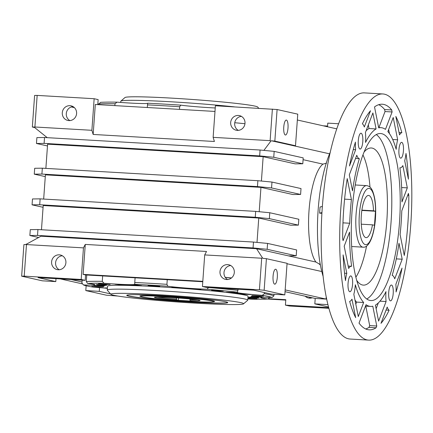 <?xml version="1.0" encoding="UTF-8"?>
<svg xmlns="http://www.w3.org/2000/svg" width="433" height="433" viewBox="0 0 433 433"><rect width="100%" height="100%" fill="white"/><g stroke="black" fill="none" stroke-linecap="round" stroke-linejoin="round"><path stroke-width="0.65" d="M375.481 211.244L373.49 210.801A21.136 6.073 93.3 0 0 368.84 195.489A21.136 6.073 93.3 0 0 368.559 195.451A21.136 6.073 93.3 0 0 361.301 215.699A21.136 6.073 93.3 0 0 365.825 237.609A21.136 6.073 93.3 0 0 366.107 237.647A21.136 6.073 93.3 0 0 372.483 224.835L374.48 225.284L375.481 211.244L361.836 210.454M373.49 210.801L361.88 210.124M361.257 224.186L372.483 224.835M212.181 300.984A36.545 1.651 4.1 0 1 213.648 301.639A36.545 1.651 4.1 0 1 181.606 300.908A36.545 1.651 4.1 0 1 142.3 296.924A36.545 1.651 4.1 0 1 140.822 296.416A36.545 1.651 4.1 0 1 171.246 296.892A36.545 1.651 4.1 0 1 212.181 300.984M190.017 299.008L189.957 299.793A22.013 0.996 -175.9 0 0 197.432 299.912M157.119 297.022A22.013 0.996 -175.9 0 0 176.485 299.014L176.567 297.872M189.957 299.793L190.157 300.729A22.895 1.034 -175.9 0 0 200.057 300.54A22.895 1.034 -175.9 0 0 177.314 297.92A22.895 1.034 -175.9 0 0 154.429 297.271A22.895 1.034 -175.9 0 0 176.686 299.95L176.485 299.014M178.569 298.012L178.401 300.334L191.873 301.114L190.157 300.729M176.686 299.95L178.401 300.334M361.111 133.234A7.924 2.279 93.3 0 0 361.003 133.218A7.924 2.279 93.3 0 0 358.28 140.812A7.924 2.279 93.3 0 0 359.98 149.028A7.924 2.279 93.3 0 0 360.083 149.044A7.924 2.279 93.3 0 0 362.805 141.45A7.924 2.279 93.3 0 0 361.111 133.234M350.882 275.929A7.924 2.279 93.3 0 0 350.773 275.913A7.924 2.279 93.3 0 0 348.051 283.507A7.924 2.279 93.3 0 0 349.75 291.723A7.924 2.279 93.3 0 0 349.859 291.739A7.924 2.279 93.3 0 0 352.576 284.145A7.924 2.279 93.3 0 0 350.882 275.929M391.529 285.049A7.924 2.279 93.3 0 0 391.421 285.033A7.924 2.279 93.3 0 0 388.699 292.627A7.924 2.279 93.3 0 0 390.398 300.843A7.924 2.279 93.3 0 0 390.501 300.854A7.924 2.279 93.3 0 0 393.224 293.265A7.924 2.279 93.3 0 0 391.529 285.049M401.759 142.354A7.924 2.279 93.3 0 0 401.651 142.338A7.924 2.279 93.3 0 0 398.928 149.932A7.924 2.279 93.3 0 0 400.622 158.148A7.924 2.279 93.3 0 0 400.731 158.159A7.924 2.279 93.3 0 0 403.453 150.565A7.924 2.279 93.3 0 0 401.759 142.354M359.287 158.678A17.612 5.061 -86.7 0 1 356.776 155.258L349.312 174.856L352.516 190.85A89.523 25.726 -86.7 0 1 359.341 158.689A17.612 5.061 -86.7 0 1 359.287 158.678M399.935 167.798A17.612 5.061 -86.7 0 1 399.875 167.782A89.523 25.726 -86.7 0 1 401.954 201.94L407.312 187.868L402.847 165.595A17.612 5.061 -86.7 0 1 400.168 167.831A17.612 5.061 -86.7 0 1 399.935 167.798M365.706 328.972A113.002 32.475 93.3 0 0 369.013 327.37L376.082 327.781L376.759 326.006L372.791 306.207A89.523 25.726 -86.7 0 1 370.561 306.412A89.523 25.726 -86.7 0 1 369.36 306.239A89.523 25.726 -86.7 0 1 366.042 304.691L359.022 323.115A113.002 32.475 93.3 0 0 367.682 329.637A113.002 32.475 93.3 0 0 369.203 329.854A113.002 32.475 93.3 0 0 376.082 327.781M356.673 280.324A68.685 19.739 93.3 0 0 362.426 284.984A68.685 19.739 93.3 0 0 363.352 285.114A68.685 19.739 93.3 0 0 386.94 219.309A68.685 19.739 93.3 0 0 372.239 148.113A68.685 19.739 93.3 0 0 371.314 147.983A68.685 19.739 93.3 0 0 364.126 151.967M381.727 133.683A83.65 24.037 93.3 0 0 380.602 133.526A83.65 24.037 93.3 0 0 351.877 213.675A83.65 24.037 93.3 0 0 369.777 300.388A83.65 24.037 93.3 0 0 370.902 300.551A83.65 24.037 93.3 0 0 399.632 220.397A83.65 24.037 93.3 0 0 381.727 133.683M384.558 94.199A123.275 35.425 -86.7 0 1 410.939 221.988A123.275 35.425 -86.7 0 1 368.607 340.105A123.275 35.425 -86.7 0 1 366.946 339.873A123.275 35.425 -86.7 0 1 340.565 212.083A123.275 35.425 -86.7 0 1 382.902 93.966A123.275 35.425 -86.7 0 1 384.558 94.199M368.607 340.105L350.08 339.034A123.275 35.425 -86.7 0 1 348.424 338.801A123.275 35.425 -86.7 0 1 322.044 211.012A123.275 35.425 -86.7 0 1 364.375 92.895L382.902 93.966M342.682 238.648L343.082 240.661L349.718 223.239A89.523 25.726 -86.7 0 1 351.417 199.537L347.223 178.596A113.002 32.475 93.3 0 0 342.682 238.648M400.087 234.54L404.281 255.481A113.002 32.475 93.3 0 0 408.822 195.429L408.422 193.416L401.786 210.833A89.523 25.726 -86.7 0 1 400.087 234.54M345.502 280.633A17.612 5.061 -86.7 0 1 346.801 273.358L343.098 254.88A113.002 32.475 93.3 0 0 345.502 280.633M349.658 301.384A113.002 32.475 93.3 0 0 355.677 317.649L351.975 299.171A17.612 5.061 -86.7 0 1 349.658 301.384M355.325 284.752A17.612 5.061 -86.7 0 1 353.831 294.294L358.291 316.566L363.65 302.499A89.523 25.726 -86.7 0 1 355.325 284.752M349.555 232.137L344.197 246.204L348.657 268.482A17.612 5.061 -86.7 0 1 351.336 266.246A17.612 5.061 -86.7 0 1 351.628 266.295A89.523 25.726 -86.7 0 1 349.555 232.137M395.843 284.362A17.612 5.061 -86.7 0 1 396.076 291.977A113.002 32.475 93.3 0 0 402.035 268.103L395.843 284.362M381.002 323.332A113.002 32.475 93.3 0 0 389.121 310.234A17.612 5.061 -86.7 0 1 387.194 307.073L381.002 323.332M394.734 278.814L402.197 259.215L398.993 243.227A89.523 25.726 -86.7 0 1 392.163 275.383A17.612 5.061 -86.7 0 1 394.734 278.814M375.411 305.135L378.615 321.129L386.079 301.53A17.612 5.061 -86.7 0 1 385.976 291.625A89.523 25.726 -86.7 0 1 375.411 305.135M401.846 132.693A113.002 32.475 93.3 0 0 395.832 116.423L399.535 134.901A17.612 5.061 -86.7 0 1 401.846 132.693L399.058 132.53M406.002 153.439A17.612 5.061 -86.7 0 1 404.703 160.719L408.406 179.192A113.002 32.475 93.3 0 0 406.002 153.439M397.673 139.783L393.213 117.505L387.854 131.578A89.523 25.726 -86.7 0 1 396.179 149.325A17.612 5.061 -86.7 0 1 397.673 139.783L392.699 139.491M355.661 149.715A17.612 5.061 -86.7 0 1 355.433 142.094A113.002 32.475 93.3 0 0 349.469 165.974L355.661 149.715L353.279 149.574M370.507 110.745A113.002 32.475 93.3 0 0 362.383 123.838A17.612 5.061 -86.7 0 1 364.315 127.004L370.507 110.745M365.425 132.547A17.612 5.061 -86.7 0 1 365.528 142.446A89.523 25.726 -86.7 0 1 376.093 128.937L372.889 112.948L365.425 132.547M374.518 106.929L378.713 127.87A89.523 25.726 -86.7 0 1 380.943 127.665A89.523 25.726 -86.7 0 1 385.467 129.386L392.103 111.963L391.697 109.95A113.002 32.475 93.3 0 0 382.307 104.223A113.002 32.475 93.3 0 0 374.518 106.929M323.078 276.2A78.368 22.521 -86.7 0 1 330.282 152.178M322.363 206.465L320.041 207.023L319.603 213.166L321.898 213.301M366.767 299.008A83.65 24.037 93.3 0 0 391.329 217.945A83.65 24.037 93.3 0 0 376.315 134.576M355.856 277.234A68.685 19.739 93.3 0 0 366.572 246.063M369.999 187.148A68.685 19.739 93.3 0 0 362.957 154.944M378.935 127.551L385.029 111.552L384.623 109.538L391.697 109.95M384.623 109.538A113.002 32.475 93.3 0 0 378.729 104.694M385.029 111.552L392.103 111.963M369.013 327.37L369.685 325.594L365.788 306.131M369.685 325.594L376.759 326.006M407.68 195.364L408.822 195.429M344.598 199.142L351.417 199.537M342.963 222.849L349.718 223.239M379.968 301.173L386.079 301.53M376.125 308.691L378.323 302.916M396.292 258.874L402.197 259.215M401.645 187.538L407.312 187.868M389.451 133.618L388.634 129.532M355.553 158.473L359.341 158.689M366.112 130.75A89.523 25.726 -86.7 0 1 369.019 128.525L368.31 124.975M369.019 128.525L376.093 128.937M355.802 304.128L356.581 302.088A89.523 25.726 -86.7 0 1 354.984 300.047M356.581 302.088L363.65 302.499M386.057 310.06L389.121 310.234M344.56 273.228L346.801 273.358M319.603 213.166L321.941 212.598M247.914 298.277L257.115 298.71L247.947 297.823M263.508 296.21L251.811 295.447L258.631 296.204L263.508 296.21M223.293 291.084L211.591 290.321L218.416 291.079L223.293 291.084M159.777 286.24L148.081 285.477L154.9 286.235L159.777 286.24M110.171 284.513L98.47 283.75L105.295 284.508L110.171 284.513M103.53 286.917L91.834 286.159L98.654 286.917L103.53 286.917M76.598 113.56A7.485 7.161 -77.4 0 0 71.082 105.836A7.485 7.161 -77.4 0 0 62.287 112.726A7.485 7.161 -77.4 0 0 67.802 120.444A7.485 7.161 -77.4 0 0 76.598 113.56M69.87 120.591A7.485 7.161 102.6 0 1 66.281 113.625A7.485 7.161 102.6 0 1 73.009 106.594M244.997 123.335A7.485 7.161 -77.4 0 0 239.476 115.616A7.485 7.161 -77.4 0 0 230.681 122.507A7.485 7.161 -77.4 0 0 236.201 130.225A7.485 7.161 -77.4 0 0 244.997 123.335M238.269 130.365A7.485 7.161 102.6 0 1 234.681 123.405A7.485 7.161 102.6 0 1 241.408 116.374M65.908 262.717A7.485 7.161 -77.4 0 0 60.387 254.999A7.485 7.161 -77.4 0 0 51.592 261.884A7.485 7.161 -77.4 0 0 57.113 269.602A7.485 7.161 -77.4 0 0 65.908 262.717M59.18 269.748A7.485 7.161 102.6 0 1 55.592 262.782A7.485 7.161 102.6 0 1 62.32 255.751M234.307 272.492A7.485 7.161 -77.4 0 0 228.786 264.774A7.485 7.161 -77.4 0 0 219.991 271.664A7.485 7.161 -77.4 0 0 225.512 279.382A7.485 7.161 -77.4 0 0 234.307 272.492M227.579 279.523A7.485 7.161 102.6 0 1 223.991 272.563A7.485 7.161 102.6 0 1 230.719 265.532M286.419 120.082A7.485 2.149 93.3 0 0 286.316 120.065A7.485 2.149 93.3 0 0 283.75 127.237A7.485 2.149 93.3 0 0 285.352 134.999A7.485 2.149 93.3 0 0 285.45 135.009A7.485 2.149 93.3 0 0 288.021 127.838A7.485 2.149 93.3 0 0 286.419 120.082M275.729 269.239A7.485 2.149 93.3 0 0 275.626 269.223A7.485 2.149 93.3 0 0 273.055 276.395A7.485 2.149 93.3 0 0 274.657 284.156A7.485 2.149 93.3 0 0 274.76 284.167A7.485 2.149 93.3 0 0 277.331 276.996A7.485 2.149 93.3 0 0 275.729 269.239M213.106 301.812A37.422 1.689 -175.9 0 0 214.579 301.455A37.422 1.689 -175.9 0 0 213.036 300.854A37.422 1.689 -175.9 0 0 171.944 296.724A37.422 1.689 -175.9 0 0 139.924 296.102A37.422 1.689 -175.9 0 0 141.337 296.67M225.653 301.763A50.634 2.284 -175.9 0 0 170.061 296.172A50.634 2.284 -175.9 0 0 126.739 295.333A50.634 2.284 -175.9 0 0 128.828 296.14A50.634 2.284 -175.9 0 0 184.42 301.731A50.634 2.284 -175.9 0 0 227.742 302.575A50.634 2.284 -175.9 0 0 225.653 301.763M126.782 295.246A50.634 2.284 -175.9 0 0 128.839 295.966A50.634 2.284 -175.9 0 0 183.468 301.492A50.634 2.284 -175.9 0 0 227.709 302.483M120.704 102.442L120.785 101.241A70.444 3.177 4.1 0 1 120.872 101.1L125.007 97.522A66.568 3.004 4.1 0 1 183.376 98.854A66.568 3.004 4.1 0 1 254.983 106.112A66.568 3.004 4.1 0 1 257.667 107.032L258.75 108.277M196.133 303.192A66.568 3.004 -175.9 0 0 243.562 303.842A66.568 3.004 -175.9 0 0 158.348 294.716A66.568 3.004 -175.9 0 0 110.897 294.332A66.568 3.004 -175.9 0 0 196.133 303.192M243.562 303.842L247.698 300.264A70.444 3.177 -175.9 0 0 247.779 300.129A70.444 3.177 -175.9 0 0 157.525 290.608A70.444 3.177 -175.9 0 0 107.254 290.056A70.444 3.177 -175.9 0 0 107.314 290.202L110.897 294.332M247.779 300.129L248.055 296.269A70.444 3.177 -175.9 0 0 157.801 286.749A70.444 3.177 -175.9 0 0 107.53 286.197L107.254 290.056M117.435 284.335A29.119 1.315 4.1 0 1 115.026 284.194L122.279 285.055A73.967 3.34 4.1 0 1 129.315 285.239L125.337 284.735A29.119 1.315 4.1 0 1 117.435 284.335M258.571 298.056L259.14 298.045A29.119 1.315 4.1 0 1 257.126 297.417A29.119 1.315 4.1 0 1 257.132 297.401L250.848 296.924A73.967 3.34 4.1 0 1 248.807 297.217L258.571 298.056M197.388 288.979A29.119 1.315 4.1 0 1 188.734 288.416L188.079 288.654A73.967 3.34 4.1 0 1 197.805 289.444L200.89 289.244L199.737 289.114A29.119 1.315 4.1 0 1 197.388 288.979M135.096 277.813L134.76 282.468A96.862 4.368 4.1 0 1 150.43 283.312A96.862 4.368 4.1 0 1 166.927 284.335L167.262 279.68M264.439 292.573L264.357 293.704L262.295 295.322A25.596 1.153 4.1 0 1 237.966 292.751A25.596 1.153 4.1 0 1 236.911 292.345A25.596 1.153 4.1 0 1 237.43 292.151L238.101 289.239M269.559 297.422L268.016 299.014A25.596 1.153 4.1 0 1 261.694 298.077A25.596 1.153 4.1 0 1 260.644 297.666A25.596 1.153 4.1 0 1 272.124 297.525L273.905 295.842L274.019 294.272M179.468 109.376L179.657 106.751A96.862 4.368 -175.9 0 0 163.16 105.722A96.862 4.368 -175.9 0 0 147.491 104.883L147.301 107.508M97.842 103.898A25.596 1.153 -175.9 0 0 99.022 103.936L98.957 104.699M134.76 282.468L134.701 284.319A95.098 4.292 4.1 0 1 150.803 285.174A95.098 4.292 4.1 0 1 167.804 286.24L166.927 284.335M134.701 284.259L134.701 284.319A25.596 1.153 4.1 0 1 104.028 283.252L102.275 281.342L102.664 275.929M93.669 285.423L104.18 286.186A73.967 3.34 4.1 0 1 104.017 285.942A73.967 3.34 4.1 0 1 104.191 285.737L97.907 285.26A29.119 1.315 4.1 0 1 93.669 285.423M173.146 287.084L171.787 287.019L172.902 287.544A73.967 3.34 4.1 0 1 182.84 288.254L183.495 288.015A29.119 1.315 4.1 0 1 173.146 287.084M233.993 292.405L226.389 292.188A73.967 3.34 4.1 0 1 233.409 293.011L238.312 293.179A29.119 1.315 4.1 0 1 233.993 292.405M261.916 297.038L251.411 296.275A73.967 3.34 4.1 0 1 251.573 296.518A73.967 3.34 4.1 0 1 251.4 296.724L257.678 297.206A29.119 1.315 4.1 0 1 261.916 297.038L261.922 296.995M250.826 294.548A29.119 1.315 4.1 0 1 241.63 293.606L236.727 293.433A73.967 3.34 4.1 0 1 242.155 294.202L250.826 294.548M135.789 284.914A29.119 1.315 4.1 0 1 129.429 284.876L133.407 285.385A73.967 3.34 4.1 0 1 141.732 285.731L135.789 284.914M96.451 284.416A29.119 1.315 4.1 0 1 98.459 285.044A29.119 1.315 4.1 0 1 98.459 285.06L104.737 285.536A73.967 3.34 4.1 0 1 106.783 285.244L96.451 284.389M107.4 287.967L104.759 287.913A29.119 1.315 4.1 0 1 107.389 288.161M247.865 298.927A25.596 1.153 4.1 0 1 251.557 299.214A95.098 4.292 4.1 0 0 268.016 299.014M262.295 295.322A95.098 4.292 4.1 0 1 272.124 297.525M208.522 287.512L207.071 289.233A95.098 4.292 4.1 0 1 237.43 292.151M207.071 289.233A25.596 1.153 4.1 0 1 167.804 286.24M86.752 275.004L86.281 281.531L87.569 283.447A95.098 4.292 4.1 0 1 104.028 283.252M87.569 283.447A25.596 1.153 4.1 0 1 94.946 284.795A25.596 1.153 4.1 0 1 83.466 284.936L81.934 283.106L82.146 280.183M107.373 288.346A25.596 1.153 4.1 0 0 93.29 287.139A95.098 4.292 4.1 0 1 83.466 284.936M117.013 102.156A95.098 4.292 -175.9 0 0 100.548 102.356L99.011 103.947A96.862 4.368 -175.9 0 1 115.005 103.752L117.013 102.156A25.596 1.153 -175.9 0 0 147.68 103.222L147.675 103.271M179.657 106.751L180.788 105.143A95.098 4.292 -175.9 0 0 147.68 103.222L147.491 104.883M180.788 105.143A25.596 1.153 -175.9 0 0 215.239 107.963M110.502 293.877L99.271 291.355L85.799 290.575L86.145 285.785M85.799 290.575L106.464 295.209L117.846 296.048M202.779 281.742L85.582 274.939L85.193 280.357L38.039 277.623L55.787 281.602L55.998 278.663M71.18 279.545L82.016 281.975M99.271 291.355L99.541 287.626M328.485 306.937L314.823 303.874L315.213 298.451L285.038 291.685M284.806 294.9L264.141 290.267L266.409 258.68L287.074 263.313L284.806 294.9L271.334 294.121L253.592 290.137L206.438 287.398L202.438 286.505L204.706 254.918L261.689 258.225L259.427 289.812L202.438 286.505M74.389 107.633L71.321 106.946M327.516 126.772L327.776 123.129L338.633 123.762M60.311 278.912L82.611 283.918M268.336 298.678L285.802 299.696L285.417 305.119L328.669 307.63M285.775 300.101L267.562 299.041M310.553 298.137A7.485 7.161 102.6 0 1 309.178 297.098M328.853 308.301L289.412 306.012L285.417 305.119M326.542 163.171L322.942 164.129A51.224 14.722 93.3 0 0 309.01 210.747A51.224 14.722 93.3 0 0 315.928 262.041L319.31 264.022L320.409 265.153M320.209 264.076L319.31 264.022M259.21 211.721L260.958 187.365L45.405 174.851L43.673 199.066M302.791 163.771L303.214 157.893L274.176 151.382L273.753 157.26L302.791 163.771L295.149 163.863L263.156 156.686L47.608 144.173L45.871 168.394M43.084 207.304L32.064 204.836L32.486 198.958L40.134 198.861L255.681 211.38L255.259 217.258L269.358 218.616L298.391 225.128L290.749 225.22L258.761 218.043L43.208 205.529L41.471 229.744M257.013 242.399L258.761 218.043M38.624 237.479L29.866 235.514L30.288 229.636L37.931 229.539L253.484 242.058L267.578 243.416L267.156 249.294L296.194 255.806L288.551 255.898L315.928 262.041M303.084 159.674L322.942 164.129M261.413 181.043L263.156 156.686M45.281 176.626L34.267 174.158L34.689 168.28L42.331 168.188L257.879 180.702L257.456 186.58L271.556 187.938L300.594 194.449L292.946 194.541L260.958 187.365M40.134 198.861L39.712 204.744L255.259 217.258M253.484 242.058L253.061 247.936L267.156 249.294M37.931 229.539L37.509 235.422L253.061 247.936M42.331 168.188L41.909 174.066L257.456 186.58M85.582 274.939L83.125 274.387L85.274 244.423L206.519 251.465L204.706 254.918M202.812 281.336L83.125 274.387M85.193 280.357L81.193 279.464L24.21 276.151L26.473 244.564L83.455 247.876L85.274 244.423M83.455 247.876L81.193 279.464M37.162 95.406L94.15 98.719L91.888 130.306L34.9 126.993L37.162 95.406L34.608 95.439L32.34 127.026L34.613 127.535M97.788 104.629L98.15 99.617L94.15 98.719M91.888 130.306L93.16 134.447L214.405 141.488L213.133 137.348L270.116 140.655L270.831 141.142L271.464 140.785L329.578 153.823M32.34 127.026L34.169 127.004L34.467 127.416L34.9 126.993M34.467 127.416L47.246 137.667M263.892 150.392L270.831 141.142M327.57 126.068L323.251 125.819M336.804 128.855L297.347 120.006M326.222 297.081L326.081 299.084L285.163 289.904M321.789 271.534L287.041 263.74M264.141 290.267L259.427 289.812M213.133 137.348L215.396 105.76L277.098 109.522L297.763 114.155L295.501 145.742L274.836 141.109L277.098 109.522M244.959 123.724A98.269 4.433 -175.9 0 0 234.762 122.718M231.406 278.008A96.862 4.368 -175.9 0 0 225.284 277.401M225.236 277.326A98.269 4.433 4.1 0 1 231.493 277.937M32.064 204.836L39.712 204.744M300.594 194.449L301.011 188.571L271.978 182.06L271.556 187.938M257.879 180.702L271.978 182.06M29.866 235.514L37.509 235.422M298.391 225.128L298.813 219.25L269.775 212.738L269.358 218.616M255.681 211.38L269.775 212.738M34.267 174.158L41.909 174.066M274.176 151.382L260.081 150.024L259.659 155.902L273.753 157.26M261.689 258.225L262.463 257.879L263.031 258.355L266.409 258.68M262.463 257.879L256.558 248.721L41.011 236.207L25.742 244.575L23.912 244.596L21.65 276.184L42.315 280.817L55.787 281.602M24.21 276.151L21.65 276.184M26.099 244.152L26.473 244.564M326.081 299.084L315.213 298.451M314.823 303.874L327.9 304.632M264.357 293.704A96.862 4.368 4.1 0 1 273.905 295.842M208.923 287.544A96.862 4.368 4.1 0 1 238.02 290.343M86.281 281.531A96.862 4.368 4.1 0 1 102.275 281.342M114.869 105.625L115.005 103.752M270.116 140.655L272.384 109.067M274.836 141.109L271.464 140.785M296.194 255.806L296.616 249.928L267.578 243.416M260.081 150.024L44.529 137.51L44.106 143.388L259.659 155.902M47.478 145.948L36.464 143.48L36.886 137.602L44.529 137.51M36.464 143.48L44.106 143.388M292.897 145.591L295.501 145.742M256.558 248.721L288.551 255.898M305.178 296.199A7.485 7.161 -77.4 0 0 308.485 297.996A7.485 7.161 -77.4 0 0 312.242 297.785M93.16 134.447L95.303 104.488L214.99 111.438M104.77 285.071L104.737 285.536M133.44 284.941L133.407 285.385M197.838 289.006L197.805 289.444M242.193 293.671L242.155 294.202M257.716 296.692L257.678 297.206M233.457 292.34L233.409 293.011M182.861 287.967L182.84 288.254M172.935 287.063L172.902 287.544M122.312 284.6L122.279 285.055M120.872 101.1A70.444 3.177 4.1 0 1 161.769 101.284A70.444 3.177 4.1 0 1 234.28 106.854M365.322 244.623A28.177 8.097 93.3 0 0 375.33 218.34A28.177 8.097 93.3 0 0 369.344 188.474A28.177 8.097 93.3 0 0 359.336 214.757A28.177 8.097 93.3 0 0 365.322 244.623M351.656 246.512L363.022 247.167A30.819 8.855 -86.7 0 1 362.605 247.113A30.819 8.855 -86.7 0 1 356.013 215.163A30.819 8.855 -86.7 0 1 366.594 185.633L355.228 184.972M363.022 247.167C369.349 248.179 374.588 234.166 375.519 217.193C375.893 210.682 375.671 204.749 374.848 199.386C372.51 186.85 369.441 186.574 367.4 185.746L366.594 185.633M213.648 301.639L214.183 301.173M140.822 296.416L140.357 295.88M378.648 127.535L380.943 127.665M365.495 306.115L370.561 306.412M399.881 167.815L400.168 167.831M348.175 266.062L351.336 266.246M98.497 284.524L98.459 285.044"/></g></svg>
